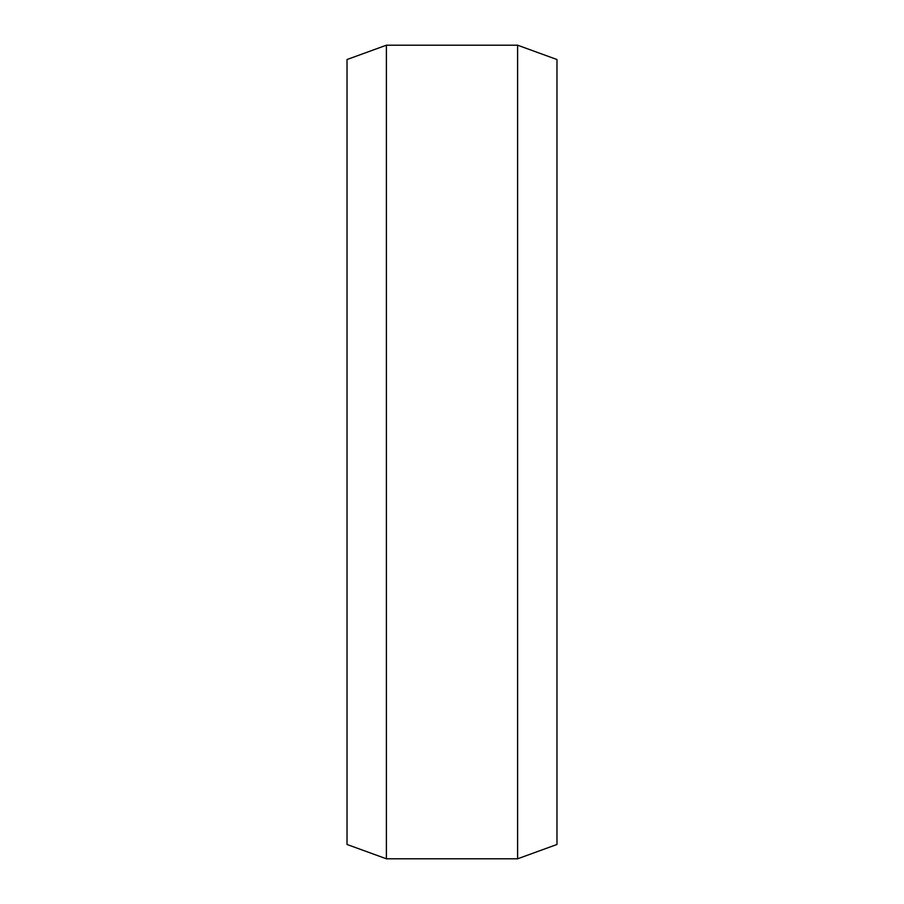 <?xml version="1.0" encoding="UTF-8"?>
<svg xmlns="http://www.w3.org/2000/svg" width="904" height="904" viewBox="0 0 904 904"><rect width="100%" height="100%" fill="white"/><g stroke="black" fill="none" stroke-linecap="round" stroke-linejoin="round"><path stroke-width="1.36" d="M556.977 844.472L556.977 59.528L517.608 45.2L517.608 858.8L556.977 844.472M517.608 858.8L386.392 858.8L386.392 45.2L517.608 45.2M386.392 858.8L347.023 844.472L347.023 59.528L386.392 45.2"/></g></svg>
